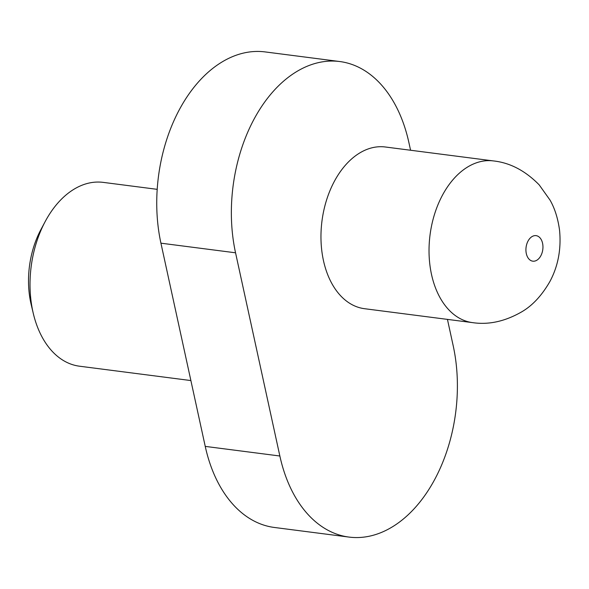 <?xml version="1.0" encoding="UTF-8"?>
<svg xmlns="http://www.w3.org/2000/svg" width="589" height="589" viewBox="0 0 589 589"><rect width="100%" height="100%" fill="white"/><g stroke="black" fill="none" stroke-linecap="round" stroke-linejoin="round"><path stroke-width="0.88" d="M190.88 380.56L79.5 366.203A92.672 60.674 -82.7 0 1 33.301 313.495A92.672 60.674 -82.7 0 1 45.139 221.648A92.672 60.674 -82.7 0 1 72.948 189.879A92.672 60.674 -82.7 0 1 103.2 182.376L157.204 189.341M33.301 313.495L31.188 304.572A75.51 49.439 -82.7 0 1 40.832 229.732L45.139 221.648M410.57 150.247L408.899 142.612A137.296 89.889 97.3 0 0 339.779 61.536L265.16 51.92A137.296 89.889 97.3 0 0 220.338 63.03A137.296 89.889 97.3 0 0 160.93 243.176L205.237 446.388A137.296 89.889 97.3 0 0 274.356 527.464L348.975 537.08A137.296 89.889 97.3 0 0 393.798 525.97A137.296 89.889 97.3 0 0 453.206 345.824L447.441 319.385M339.779 61.536A137.296 89.889 97.3 0 0 294.956 72.653A137.296 89.889 97.3 0 0 235.548 252.799L279.856 456.004A137.296 89.889 97.3 0 0 348.975 537.08M493.398 160.922L385.331 146.992A81.518 53.371 97.3 0 0 358.723 153.596A81.518 53.371 97.3 0 0 321.042 241.203A81.518 53.371 97.3 0 0 364.488 308.695L472.555 322.625C488.634 325.018 504.994 321.439 521.633 311.89C532.456 305.632 541.909 295.457 549.979 281.373C558.158 266.014 561.346 248.956 559.55 230.196C557.938 218.394 554.764 208.366 550.045 200.113L539.185 184.865C525.263 170.685 510.008 162.704 493.398 160.922A81.518 53.371 97.3 0 0 466.79 167.526A81.518 53.371 97.3 0 0 429.109 255.133A81.518 53.371 97.3 0 0 472.555 322.625M235.548 252.799L160.93 243.176M279.856 456.004L205.237 446.388M531.882 236.682A12.87 8.43 97.3 0 0 528.679 258.74A12.87 8.43 97.3 0 0 542.756 249.795A12.87 8.43 97.3 0 0 531.882 236.682"/></g></svg>

